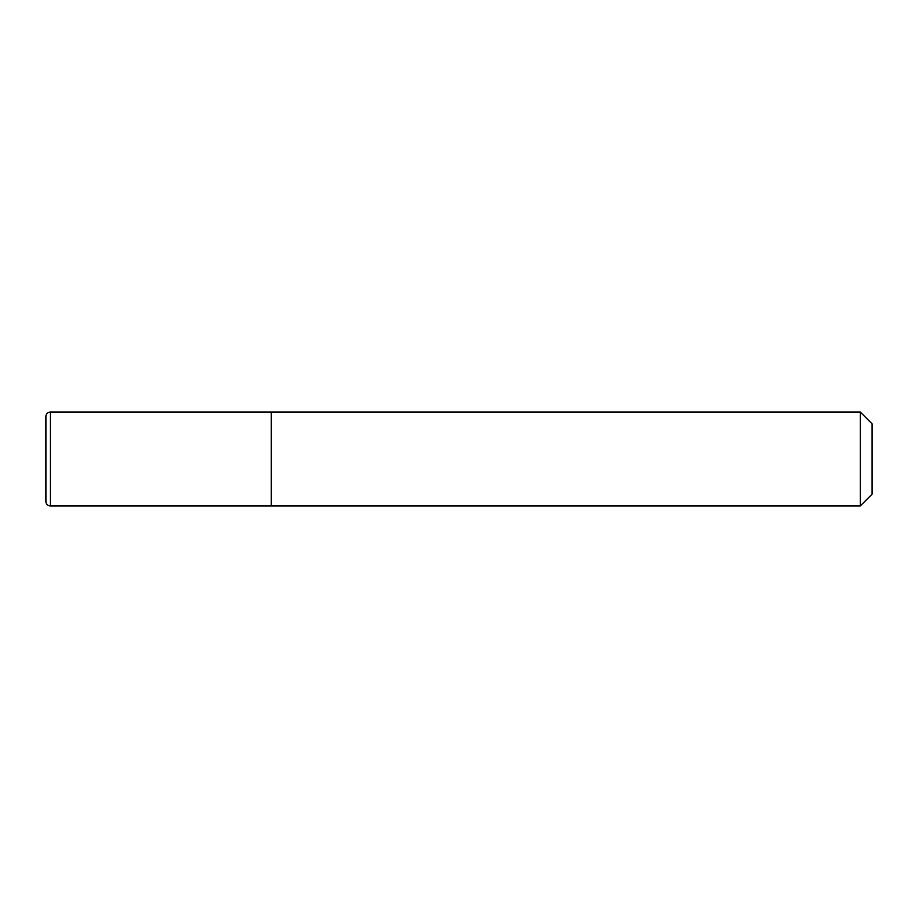 <?xml version="1.0" encoding="UTF-8"?>
<svg xmlns="http://www.w3.org/2000/svg" width="918" height="918" viewBox="0 0 918 918"><rect width="100%" height="100%" fill="white"/><g stroke="black" fill="none" stroke-linecap="round" stroke-linejoin="round"><path stroke-width="1.38" d="M45.9 501.435L45.9 416.565A4.51 4.51 0 0 1 50.41 412.056L50.41 505.944A4.51 4.51 0 0 1 45.9 501.435M50.41 505.944L271.223 505.944L271.223 412.056L860.269 412.056L860.269 505.944L271.223 505.944L271.223 412.056L50.41 412.056M860.269 412.056L872.1 423.886L872.1 494.113L860.269 505.944"/></g></svg>
